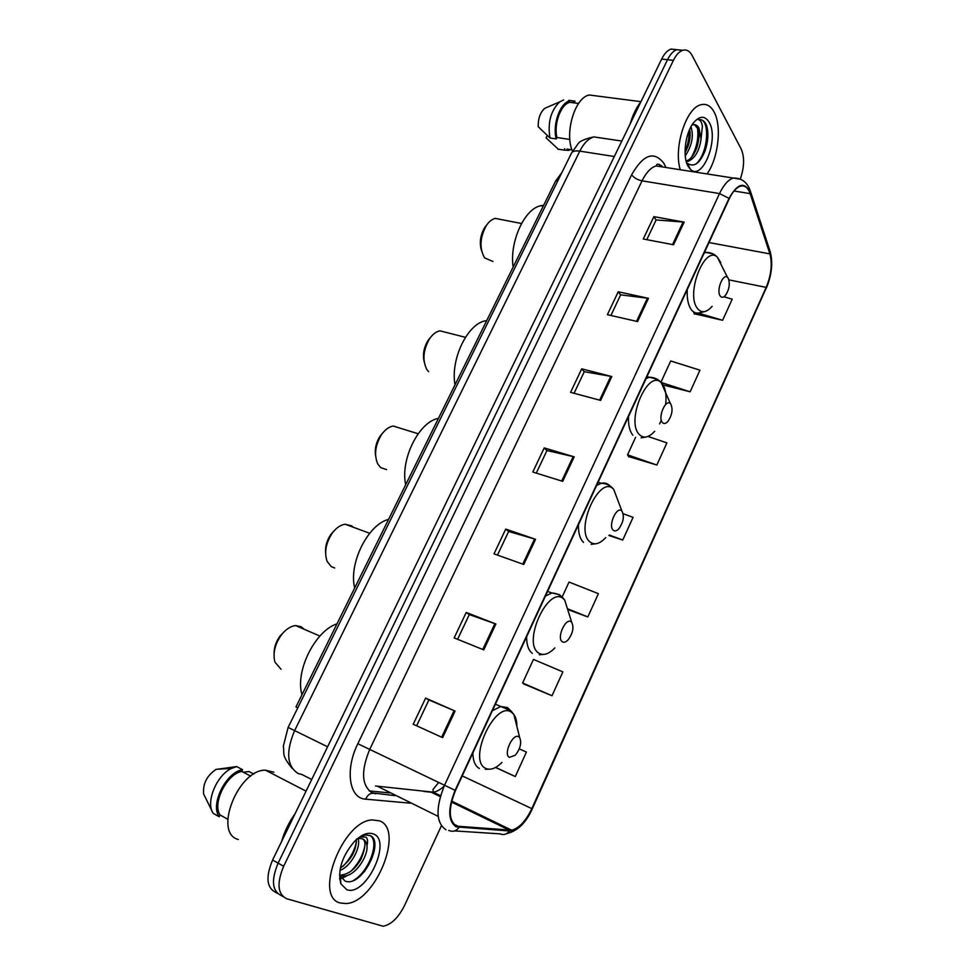 <?xml version="1.0" encoding="UTF-8"?>
<svg xmlns="http://www.w3.org/2000/svg" width="975" height="975" viewBox="0 0 975 975"><rect width="100%" height="100%" fill="white"/><g stroke="black" fill="none" stroke-linecap="round" stroke-linejoin="round"><path stroke-width="1.46" d="M369.159 790.908L389.488 792.907M297.814 707.813L295.961 706.936L555.738 180.814L561.893 172.575M697.052 163.3L697.466 162.508M676.613 49.774L671.019 49.079C667.497 50.286 664.377 53.613 661.647 59.085L272.598 860.023C265.553 877.013 266.589 887.798 275.718 892.369L277.387 893.344M740.318 178.998C744.352 167.188 744.644 157.194 741.207 149.029L692.092 55.417C689.642 50.944 686.534 49.237 682.732 50.298C679.234 51.504 676.126 54.868 673.396 60.365L283.664 866.263L278.119 863.131C271.062 880.181 272.086 890.979 281.178 895.537C272.086 890.979 271.062 880.181 278.119 863.131L667.509 59.731L278.119 863.131L272.598 860.023M671.019 49.079L676.857 49.688C673.347 50.895 670.239 54.234 667.509 59.731C670.239 54.234 673.347 50.895 676.857 49.688L682.463 50.395M340.482 903.021L345.979 903.545C375.546 902.728 404.991 829.006 379.312 820.804L372.267 819.926C342.7 820.56 313.06 897.512 340.482 903.021L345.979 903.545C375.546 902.728 404.991 829.006 379.312 820.804L372.267 819.926C342.7 820.56 313.06 897.512 340.482 903.021M707.046 173.928C718.283 158.377 722.073 126.08 714.066 111.942C710.653 105.739 706.229 103.35 700.793 104.788C685.998 107.969 673.372 147.932 680.27 169.723C673.372 147.932 685.998 107.969 700.793 104.788C706.229 103.35 710.653 105.739 714.066 111.942C722.073 126.08 718.283 158.377 707.046 173.928M456.507 826.154C448.549 820.56 448.22 808.677 455.483 790.493L729.263 198.754C732.554 191.868 736.198 187.7 740.208 186.237C744.681 185.006 747.983 187.468 750.141 193.623L769.909 253.902C772.48 263.872 771.237 275.023 766.179 287.381L531.838 808.628C525.915 820.987 519.2 828.177 511.668 830.188L456.507 826.154M456.178 826.873L509.413 830.993C517.64 830.383 525.208 822.985 532.143 808.787L766.374 287.71C771.554 275.048 772.822 263.616 770.189 253.402L750.433 193.111C744.851 181.204 737.722 182.947 729.044 198.364L455.13 790.323C447.671 808.957 448.013 821.145 456.178 826.873M701.598 156.268L699.965 160.351M374.68 844.789C373.425 854.003 369.952 863.021 364.272 871.869M646.791 239.667L656.126 219.948L684.17 222.105L653.859 216.657L643.268 238.997L673.554 244.762L684.17 222.105M656.078 220.058L653.859 216.657M610.898 315.486L620.661 294.852L648.46 298.326L618.247 291.781L607.388 314.681L637.565 321.567L648.46 298.326M620.612 294.962L618.247 291.781M574.068 393.278L584.281 371.694L611.812 376.545L581.709 368.842L570.57 392.352L600.637 400.408L611.812 376.545M584.244 371.78L581.709 368.842M416.642 725.802L428.89 699.94L455.093 711.068L425.624 698.1L413.217 724.242L442.638 737.648L455.093 711.068M428.878 699.965L425.624 698.1M457.592 639.295L469.304 614.579L495.873 624.012L466.221 612.458L454.155 637.906L483.758 649.874L495.873 624.012M469.28 614.616L466.221 612.458M497.457 555.104L508.645 531.472L535.567 539.297L505.732 529.096L493.996 553.873L523.77 564.476L535.567 539.297M508.621 531.533L505.732 529.096M536.262 473.131L546.963 450.548L574.202 456.836L544.221 447.915L532.789 472.046L562.709 481.345L574.202 456.836M546.926 450.621L544.221 447.915M283.664 866.263C276.608 883.362 277.607 894.185 286.674 898.731L383.102 926.226C391.219 924.702 398.409 917.719 404.662 905.263L441.358 825.874M663.037 384.93L690.117 391.804L699.953 370.171L670.715 360.969L661.05 381.993M694.249 313.755L722.609 320.3L732.201 299.179L723.925 296.778M568.169 609.668L587.827 616.931L598.394 593.665L569.034 582.063L561.893 597.577M524.026 684.097L552.008 695.736L562.855 671.885L533.459 659.405L522.612 682.987L524.27 684.292M495.507 767.471L515.3 776.551L526.403 752.091L519.285 748.849M628.595 456.58L656.845 465.026L666.912 442.882L648.009 436.447M608.875 535.482L622.757 540.053L633.068 517.347L623.183 513.727M622.757 540.053L609.485 535.068M587.827 616.931L568.096 608.961M552.008 695.736L522.612 682.987M515.3 776.551L495.641 767.398M635.59 437.336L627.547 454.825L628.777 456.885M656.845 465.026L627.547 454.825M690.117 391.804L661.574 382.602M693.493 311.817L694.383 314.108M722.609 320.3L698.246 313.048M295.084 813.723C288.941 822.303 284.456 831.529 281.641 841.401M273.89 772.224L265.468 770.177C238.217 769.421 212.977 833.332 238.29 839.475M358.081 838.622C361.201 847.007 351.11 866.483 339.909 870.443M356.338 839.17C356.533 850.322 351.207 859.962 340.336 868.079M362.359 838.793C366.198 840.669 365.722 847.519 360.921 859.341C355.132 868.993 348.77 874.161 341.835 874.855L343.931 876.013C354.705 876.293 367.807 857.183 367.039 846.276L366.99 845.642C366.393 842.083 364.857 839.804 362.383 838.805L359.251 838.427M343.931 876.013L339.495 874.916M340.897 883.874L346.771 889.7C366.088 897.061 392.803 839.963 373.145 833.844C367.587 832.016 361.25 834.673 354.12 841.827C341.884 856.598 337.484 870.602 340.897 883.874L340.251 875.696L344.894 880.949C361.53 888.517 384.711 842.376 370.549 835.746L365.637 834.905L360.067 836.721M359.787 836.916L366.015 837.135C367.673 838.719 367.989 841.547 366.99 845.642M243.214 772.188L248.978 771.542L253.853 774.089M250.758 776.149L241.739 771.42C226.663 774.126 212.014 803.363 220.082 814.978L227.748 819.219M241.739 771.42L242.604 769.689L236.669 766.582L215.962 769.433C206.834 775.698 202.715 783.9 203.629 794.04L212.099 811.176M236.669 766.582L231.526 768.41C216.426 775.32 205.262 802.791 213.306 813.443L219.217 816.733L220.082 814.978M242.604 769.689C226.176 771.968 209.857 804.521 219.217 816.733M369.988 835.49C379.921 840.816 369.44 871.687 353.182 880.632M364.955 845.471C363.114 854.929 358.483 863.472 351.073 871.102M344.797 875.964L341.238 877.683M340.433 877.963L339.592 878.219M356.484 841.535C354.583 850.736 350.037 859.024 342.871 866.397M347.843 875.257L341.774 878.451M340.507 878.841L339.678 879.036M284.261 631.629L279.886 636.224C275.974 641.745 274.036 647.534 274.085 653.616M304.127 629.241L301.299 626.779L295.669 625.597C290.501 626.157 285.651 629.387 281.117 635.286C274.804 644.536 272.744 653.469 274.926 662.086L281.044 669.289M518.798 736.82C512.923 732.664 502.966 754.394 509.425 757.356L515.288 755.223C520.37 748.678 521.832 742.816 519.687 737.624L518.798 736.82M336.997 623.842C315.169 630.703 294.852 671.373 301.982 694.761M334.327 530.595L330.793 534.556C326.82 540.442 325.089 546.597 325.601 553.02M353.218 527.219L351.683 525.854L345.15 524.245C340.446 524.903 336.095 527.95 332.085 533.386C325.76 543.27 324.114 552.63 327.149 561.466L331.305 566.658L334.705 567.986M571.277 621.904C565.914 616.943 556.311 637.882 562.234 641.708C563.891 642.805 565.829 642.196 568.072 639.892C572.898 633.25 574.117 627.388 571.703 622.318L571.277 621.904M388.562 519.407C367.977 524.367 348.355 563.66 354.705 587.974M383.09 432.559L380.165 436.008C376.082 442.382 374.558 448.987 375.607 455.825M400.749 428.366L393.23 426.038C388.976 426.758 385.088 429.597 381.566 434.582C375.204 445.124 373.937 454.935 377.776 463.99L380.737 467.634L386.6 469.584M621.904 511.046C617.017 505.33 607.754 525.525 613.178 530.156C614.786 531.533 616.7 531.046 618.918 528.694C623.525 521.93 624.524 516.055 621.904 511.046L613.799 489.535C600.259 473.168 574.263 529.218 589.79 541.783C594.336 545.452 599.662 544.062 605.731 537.615M438.445 418.372C419.043 421.553 400.079 459.53 405.685 484.709M430.536 337.399L428.062 340.446C423.82 347.405 422.528 354.522 424.174 361.81M446.818 332.585L439.969 330.83C436.154 331.573 432.693 334.218 429.561 338.764C423.162 349.988 422.248 360.226 426.818 369.488L428.622 371.707M670.776 404.028L670.41 403.626C665.706 398.543 657.613 417.41 662.354 422.48C663.89 424.137 665.754 423.772 667.936 421.395C672.153 415.021 673.103 409.232 670.776 404.028M486.72 320.592L485.879 320.738C467.793 323.176 450.206 359.3 455.02 384.808M486.744 224.933L484.648 227.614C480.2 235.365 479.188 243.128 481.613 250.916M501.308 219.57L495.312 218.412C491.997 219.168 488.975 221.569 486.269 225.639C479.858 237.644 479.298 248.393 484.612 257.887L493.009 261.507M728.227 278.216L727.496 277.339C723.06 272.915 716.125 290.392 720.147 295.913C721.598 297.899 723.389 297.716 725.51 295.34C729.324 289.356 730.226 283.652 728.227 278.216M543.636 205.323L540.893 205.713C524.562 208.492 509.328 241.897 513.143 267.077M640.855 101.9C636.346 107.567 632.787 114.879 630.203 123.825M596.761 95.977L589.217 95.002C574.86 97.537 564.281 133.148 572.496 151.235M690.958 126.787L691.056 126.982C693.834 136.208 691.897 145.836 685.242 155.89M689.678 129.358C690.641 134.209 690.154 139.73 688.216 145.909L685.047 152.819M686.12 161.021L688.106 161.326C695.017 158.352 699.331 150.93 701.062 139.035L698.953 128.066C697.332 125.251 695.26 124.166 692.762 124.824L691.921 125.141M688.106 161.326L686.229 161.472M694.456 124.629L698.197 129.2C699.709 132.722 699.282 138.852 696.906 147.578C693.956 154.988 690.714 159.315 687.168 160.558M690.398 169.236C702.378 181.74 719.355 139.072 709.178 122.289C704.791 115.33 699.477 115.635 693.237 123.179C685.011 133.733 682.378 157.365 688.277 166.542L690.398 169.236L687.351 163.288C693.993 167.7 699.94 163.459 705.181 150.564C708.118 141.436 708.654 133.307 706.814 126.177L705.973 124.093C704.011 120.607 701.5 119.133 698.441 119.681C700.416 120.023 701.732 122.167 702.39 126.116L701.098 138.279M571.959 149.821L566.999 149.041M547.243 135.525L546.073 137.865L558.456 149.346M564.696 148.688L564.001 150.089L568.571 150.382L570.668 149.614M564.001 150.089L557.761 149.114M568.717 100.327L575.006 101.168L574.324 102.558L569.948 102.314C560.942 103.959 553.544 123.971 556.944 137.512L569.851 139.462M547.95 106.933L544.793 108.298C540.26 112.357 538.066 118.487 538.212 126.701L549.961 137.975L556.237 138.925L556.944 137.512M563.648 99.913L559.65 101.9C550.753 110.699 547.511 122.716 549.961 137.975M569.961 100.754C560.198 102.521 552.277 124.52 556.237 138.925M700.282 119.584C710.105 120.193 708.374 153.209 696.016 164.032M697.393 127.238C698.88 137.377 696.893 147.408 691.446 157.341M689.093 130.699C689.301 137.804 687.948 144.775 685.023 151.6M707.899 134.538L705.217 150.455M699.014 134.452L696.832 147.773M690.166 134.599L688.435 145.263M557.663 181.143L555.738 180.814M601.916 138.109L593.787 136.902C588.461 138.511 583.793 143.252 579.796 151.137L294.584 730.677C285.687 752.03 286.894 766.326 298.192 773.553L301.921 774.503L311.707 779.488M327.6 746.789L288.125 727.423L571.374 153.343M661.647 59.085L673.396 60.365M621.831 141.058L593.787 136.902C584.391 139.023 579.053 141.46 577.797 144.19L571.521 153.063C572.703 151.174 575.457 150.528 579.796 151.137L614.323 156.512M659.185 164.288L660.209 166.579M410.17 803.168L365.662 799.159C349.221 798.61 344.736 769.897 357.825 743.73L631.642 174.793C633.969 177.803 637.443 179.827 642.05 180.838L369.708 749.422C360.774 771.262 361.628 785.753 372.243 792.894L395.009 795.649M631.642 174.793C643.22 154.464 653.957 150.613 663.841 163.239L665.925 167.481M663.829 167.152L656.029 165.933C650.788 167.627 646.132 172.587 642.05 180.838L719.513 193.574C723.608 185.018 728.167 179.839 733.188 178.023L740.683 179.266M458.92 827.531C456.215 831.09 453.022 832.102 449.353 830.578L448.707 830.517M433.57 792.139L432.705 792.943M506.525 833.674C517.359 831.236 525.939 822.973 532.289 808.884L532.143 808.787M766.374 287.71L532.289 808.872M770.189 253.402L769.702 250.185M454.667 830.919L500.224 833.869C503.77 835.307 506.829 834.356 509.413 830.993M750.433 193.111L749.897 189.735M729.044 198.364L719.513 193.574L444.539 785.253L455.13 790.323M445.977 829.786C435.898 822.851 435.423 807.995 444.539 785.253L357.825 743.73M282.896 896.537L281.178 895.537M438.933 795.966L439.859 795.368M365.662 799.159C368.014 794.028 371.378 792.236 375.765 793.796M766.179 287.381L728.922 279.886M769.909 253.902L709.008 242.543M750.141 193.623L733.992 191.002M375.521 785.984L433.278 792.175C436.8 791.7 440.432 789.652 444.161 786.045M459.188 826.8L453.692 824.07M438.177 816.392L378.337 786.727M509.669 830.298L451.462 802.047M440.286 796.624L431.182 792.2L423.711 791.432M531.838 808.628L462.235 775.917M573.19 456.568L561.722 481.041M534.568 538.98L522.783 564.123M494.886 623.634L482.771 649.472M454.106 710.641L441.663 737.21M610.801 376.313L599.637 400.14M647.437 298.143L636.565 321.348M683.134 221.971L672.543 244.567M360.543 875.806L365.284 868.835M373.827 845.764L374.266 841.681M516.896 726.509C516.921 721.342 515.909 717.332 513.874 714.504L511.448 712.237C495.202 700.087 467.232 760.402 485.66 768.349C490.401 770.494 495.824 768.507 501.954 762.413M510.12 710.129L507.414 707.57L500.797 706.497L492.412 710.702M472.875 752.919C472.985 760.914 475.142 766.106 479.359 768.483M568.315 611.544L564.696 600.052L563.526 598.906C548.681 584.573 521.735 642.696 538.651 653.043C543.331 655.931 548.73 654.225 554.872 647.912M560.808 596.03L559.418 594.64L551.85 592.971L545.452 596.054M526.622 636.76C526.585 644.926 528.499 650.471 532.362 653.396M609.728 485.757L609.619 485.648C607.352 483.32 604.573 482.528 601.319 483.283L596.627 485.44M578.455 524.721C578.285 533.033 579.954 538.919 583.501 542.368M617.857 500.297L613.799 489.535C610.716 485.55 606.56 483.466 601.319 483.283L598.089 482.296M665.632 404.528C666.681 395.35 665.584 388.477 662.342 383.918L661.33 382.797C648.253 368.209 625.536 420.603 639.149 434.375C643.537 438.811 648.716 437.775 654.7 431.242M657.028 379.178L649.289 377.24L646.023 378.678M628.485 416.593C628.18 425.051 629.643 431.242 632.872 435.167M659.624 423.881L661.33 420.298M720.793 262.592L717.381 257.242C705.023 244.53 685.608 293.122 697.174 308.112C701.318 313.462 706.302 312.865 712.116 306.333M712.762 253.768L705.937 252.415L704.096 253.171M687.265 289.526C686.827 298.131 688.033 304.663 690.909 309.124C693.274 312.487 696.174 313.706 699.636 312.78L705.486 311.378M698.417 162.094L699.392 159.985M292.147 768.398C280.69 754.175 284.822 754.028 283.298 746.302L288.125 727.435M662.037 166.177C655.249 161.838 657.211 165.921 656.029 165.933L733.188 178.023C741.853 177.901 747.63 182.435 750.543 191.612L770.274 251.928C773.053 263.018 771.737 275.133 766.289 288.295M682.732 50.298L676.857 49.688M436.337 794.71L437.117 794.04M511.668 830.188L451.693 801.109M440.554 795.71L433.278 792.175L432.985 789.482L438.726 782.462M265.468 770.177L306.053 791.152M216.816 769.275L231.526 768.41M279.886 636.224L281.117 635.286M295.669 625.597L319.91 636.066M495.422 704.194L510.839 710.751L513.874 714.504L519.687 737.624M485.245 769.287L488.792 769.226M330.793 534.556L332.085 533.386M345.15 524.245L369.683 533.276M547.597 591.423L551.85 592.971C556.506 593.227 560.308 594.994 563.27 598.248L564.696 600.052L571.703 622.318M539.273 654.749L543.343 654.457M380.165 436.008L381.566 434.582M393.23 426.038L418.165 433.753M591.203 544.342L595.859 543.782M428.062 340.446L429.561 338.764M439.969 330.83L465.416 337.326M670.41 403.626L661.33 382.797C658.271 379.141 654.249 377.288 649.289 377.24L646.961 376.655M485.879 320.738L486.562 320.909M641.148 437.86L646.376 436.946M484.648 227.614L486.269 225.639M495.312 218.412L521.528 223.494M727.496 277.339L717.381 257.242C714.382 253.939 710.568 252.33 705.937 252.415L704.559 252.159M540.893 205.713L543.233 206.139M589.217 95.002L640.965 101.668M569.948 102.314L578.602 103.472M544.793 108.298L559.65 101.9"/></g></svg>
